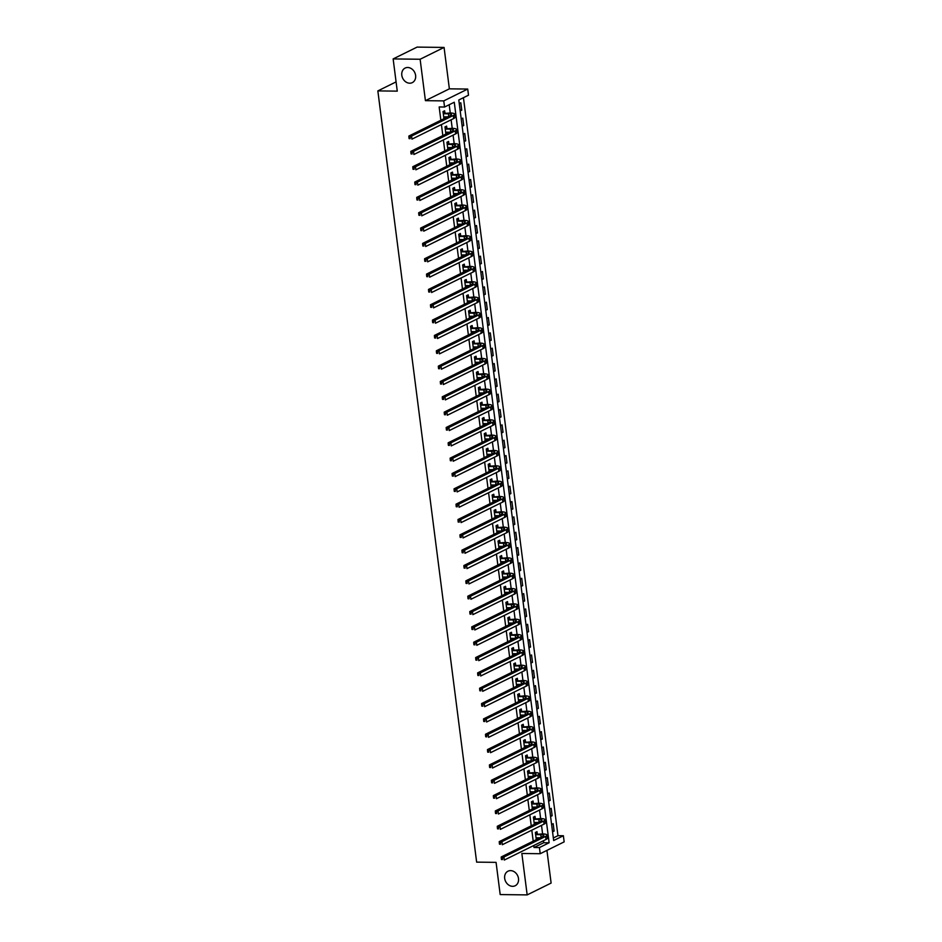 <?xml version="1.0" encoding="UTF-8"?>
<svg xmlns="http://www.w3.org/2000/svg" width="942" height="942" viewBox="0 0 942 942"><rect width="100%" height="100%" fill="white"/><g stroke="black" fill="none" stroke-linecap="round" stroke-linejoin="round"><path stroke-width="1.41" d="M510.588 870.62A8.113 6.676 63.7 0 1 518.171 877.014A8.113 6.676 63.7 0 1 515.192 885.751A8.113 6.676 63.7 0 1 512.601 886.328A8.113 6.676 63.7 0 1 505.018 879.946A8.113 6.676 63.7 0 1 507.997 871.197A8.113 6.676 63.7 0 1 510.588 870.62M407.709 67.494A8.113 6.676 63.7 0 1 415.281 73.888A8.113 6.676 63.7 0 1 412.302 82.625A8.113 6.676 63.7 0 1 409.723 83.202A8.113 6.676 63.7 0 1 402.14 76.808A8.113 6.676 63.7 0 1 405.119 68.071A8.113 6.676 63.7 0 1 407.709 67.494M563.375 835.742L564.152 841.877L540.202 853.711L539.425 847.576L549.127 842.772L454.268 102.231L444.553 107.023L443.764 100.888L467.715 89.054L468.504 95.189L458.789 99.993L553.66 840.535L563.375 835.742L557.97 835.684L463.44 97.697M396.087 81.895L377.848 90.903L476.64 862.13L496.069 862.366L500.19 894.57L527.167 894.9L551.117 883.078L546.925 850.391M377.848 90.903L397.265 91.139L393.144 58.922L417.094 47.1L444.071 47.43L420.12 59.252L425.419 100.664L443.764 100.888M425.419 100.664L449.369 88.842L444.071 47.43M449.369 88.842L467.715 89.054M393.144 58.922L420.12 59.252M553.331 837.968L557.97 835.684M459.249 103.561L460.815 102.784L461.757 110.143L460.191 110.921M461.215 118.892L462.781 118.127L463.723 125.486L462.157 126.263M463.181 134.235L464.747 133.458L465.689 140.829L464.123 141.594M465.148 149.578L466.714 148.801L467.656 156.16L466.09 156.937M467.114 164.909L468.68 164.144L469.622 171.503L468.056 172.28M469.081 180.252L470.647 179.475L471.589 186.834L470.023 187.611M471.035 195.595L472.613 194.817L473.555 202.177L471.989 202.954M473.002 210.926L474.568 210.148L475.522 217.52L473.944 218.285M474.968 226.268L476.534 225.491L477.476 232.851L475.91 233.628M476.935 241.611L478.501 240.834L479.443 248.193L477.877 248.971M478.901 256.942L480.467 256.165L481.409 263.536L479.843 264.302M480.867 272.285L482.434 271.508L483.376 278.867L481.809 279.644M482.834 287.616L484.4 286.851L485.342 294.21L483.776 294.987M484.8 302.959L486.366 302.182L487.308 309.553L485.742 310.318M486.755 318.302L488.333 317.525L489.275 324.884L487.709 325.661M488.721 333.633L490.287 332.867L491.241 340.227L489.663 341.004M490.688 348.976L492.254 348.199L493.196 355.57L491.63 356.335M492.654 364.318L494.22 363.541L495.162 370.901L493.596 371.678M494.621 379.65L496.187 378.884L497.129 386.244L495.563 387.021M496.587 394.992L498.153 394.215L499.095 401.575L497.529 402.352M498.553 410.335L500.12 409.558L501.062 416.917L499.495 417.695M500.52 425.666L502.086 424.901L503.028 432.26L501.462 433.037M502.475 441.009L504.052 440.232L504.994 447.591L503.417 448.368M504.441 456.352L506.007 455.575L506.961 462.934L505.383 463.711M506.407 471.683L507.973 470.906L508.916 478.277L507.349 479.042M508.374 487.026L509.94 486.249L510.882 493.608L509.316 494.385M510.34 502.369L511.906 501.591L512.848 508.951L511.282 509.728M512.307 517.7L513.873 516.923L514.815 524.294L513.249 525.059M514.273 533.042L515.839 532.265L516.781 539.625L515.215 540.402M516.228 548.374L517.806 547.608L518.748 554.968L517.182 555.745M518.194 563.716L519.772 562.939L520.714 570.31L519.136 571.076M520.161 579.059L521.727 578.282L522.68 585.641L521.103 586.419M522.127 594.39L523.693 593.625L524.635 600.984L523.069 601.761M524.093 609.733L525.66 608.956L526.602 616.327L525.035 617.092M526.06 625.076L527.626 624.299L528.568 631.658L527.002 632.435M528.026 640.407L529.592 639.642L530.534 647.001L528.968 647.778M529.993 655.75L531.559 654.973L532.501 662.332L530.935 663.109M531.947 671.093L533.525 670.315L534.467 677.675L532.901 678.452M533.914 686.424L535.492 685.646L536.434 693.018L534.856 693.795M535.88 701.766L537.446 700.989L538.4 708.349L536.822 709.126M537.847 717.109L539.413 716.332L540.355 723.692L538.789 724.469M539.813 732.44L541.379 731.663L542.321 739.034L540.755 739.8M541.78 747.783L543.346 747.006L544.288 754.365L542.722 755.143M543.746 763.114L545.312 762.349L546.254 769.708L544.688 770.485M545.712 778.457L547.278 777.68L548.22 785.051L546.654 785.816M547.667 793.8L549.245 793.023L550.187 800.382L548.621 801.159M549.633 809.131L551.211 808.366L552.153 815.725L550.575 816.502M551.6 824.474L553.166 823.697L554.108 831.068L552.542 831.833M444.553 107.023L439.16 106.952L440.856 120.246M441.421 124.591L442.822 135.577M443.388 139.934L444.789 150.92M445.342 155.277L446.755 166.263M447.309 170.608L448.722 181.594M449.275 185.951L450.688 196.937M451.242 201.282L452.655 212.28M453.208 216.625L454.609 227.611M455.174 231.968L456.576 242.954M457.141 247.299L458.542 258.296M459.107 262.641L460.508 273.627M461.062 277.984L462.475 288.97M463.028 293.315L464.441 304.301M464.995 308.658L466.408 319.644M466.961 324.001L468.374 334.987M468.928 339.332L470.329 350.318M470.894 354.675L472.295 365.661M472.86 370.018L474.262 381.004M474.827 385.349L476.228 396.335M476.782 400.691L478.195 411.678M478.748 416.023L480.161 427.02M480.714 431.365L482.127 442.351M482.681 446.708L484.094 457.694M484.647 462.039L486.048 473.037M486.614 477.382L488.015 488.368M488.58 492.725L489.981 503.711M490.535 508.056L491.948 519.054M492.501 523.399L493.914 534.385M494.468 538.742L495.881 549.728M496.434 554.073L497.847 565.059M498.4 569.415L499.813 580.402M500.367 584.758L501.768 595.744M502.333 600.089L503.735 611.075M504.3 615.432L505.701 626.418M506.254 630.775L507.667 641.761M508.221 646.106L509.634 657.092M510.187 661.449L511.6 672.435M512.154 676.78L513.567 687.778M514.12 692.123L515.521 703.109M516.086 707.466L517.488 718.452M518.053 722.797L519.454 733.794M520.019 738.139L521.421 749.126M521.974 753.482L523.387 764.468M523.94 768.813L525.353 779.799M525.907 784.156L527.32 795.142M527.873 799.499L529.286 810.485M529.84 814.83L531.241 825.816M531.806 830.173L533.207 841.159M533.773 845.516L534.02 847.506L543.734 842.713L543.475 840.711M542.604 833.906L541.509 825.38M540.637 818.563L539.554 810.038M538.671 803.22L537.588 794.707M536.716 787.889L535.621 779.364M534.75 772.546L533.655 764.021M532.783 757.215L531.688 748.69M530.817 741.872L529.722 733.347M528.851 726.529L527.755 718.004M526.884 711.198L525.789 702.673M524.918 695.855L523.834 687.33M522.951 680.513L521.868 671.987M520.997 665.182L519.902 656.656M519.03 649.839L517.935 641.314M517.064 634.496L515.969 625.971M515.097 619.165L514.002 610.64M513.131 603.822L512.036 595.297M511.165 588.479L510.069 579.954M509.198 573.148L508.115 564.623M507.232 557.805L506.148 549.28M505.277 542.474L504.182 533.949M503.311 527.131L502.216 518.606M501.344 511.789L500.249 503.263M499.378 496.458L498.283 487.932M497.411 481.115L496.316 472.59M495.445 465.772L494.35 457.247M493.478 450.441L492.395 441.916M491.512 435.098L490.429 426.573M489.557 419.755L488.462 411.23M487.591 404.424L486.496 395.899M485.625 389.081L484.529 380.556M483.658 373.738L482.563 365.213M481.692 358.407L480.597 349.882M479.725 343.065L478.63 334.54M477.759 327.722L476.676 319.197M475.792 312.391L474.709 303.866M473.838 297.048L472.743 288.523M471.871 281.717L470.776 273.192M469.905 266.374L468.81 257.849M467.938 251.031L466.843 242.506M465.972 235.7L464.877 227.175M464.006 220.357L462.911 211.832M462.039 205.015L460.956 196.489M460.073 189.683L458.99 181.158M458.118 174.341L457.023 165.816M456.152 158.998L455.057 150.473M454.185 143.667L453.09 135.142M452.219 128.324L451.124 119.799M450.252 112.981L449.193 104.727M444.895 112.781L444.636 110.779L443.023 111.568L443.929 118.727M445.554 117.927L445.413 116.808M446.861 128.112L446.602 126.11L444.989 126.911L445.896 134.058M447.521 133.269L447.379 132.151M448.828 143.455L448.569 141.453L446.944 142.254L447.862 149.401M449.487 148.601L449.334 147.482M450.782 158.786L450.535 156.784L448.91 157.585L449.829 164.744M451.442 163.943L451.3 162.825M452.749 174.129L452.501 172.127L450.877 172.928L451.795 180.075M453.408 179.286L453.267 178.168M454.715 189.472L454.456 187.47L452.843 188.27L453.761 195.418M455.375 194.617L455.233 193.499M456.682 204.803L456.423 202.801L454.809 203.602L455.728 210.761M457.341 209.96L457.2 208.841M458.648 220.145L458.389 218.144L456.776 218.944L457.694 226.092M459.307 225.291L459.166 224.184M460.614 235.488L460.355 233.486L458.742 234.287L459.649 241.435M461.274 240.634L461.133 239.515M462.581 250.819L462.322 248.818L460.697 249.618L461.615 256.777M463.24 255.977L463.099 254.858M464.547 266.162L464.288 264.16L462.663 264.961L463.582 272.108M465.207 271.308L465.054 270.201M466.502 281.505L466.255 279.503L464.63 280.292L465.548 287.451M467.161 286.651L467.02 285.532M468.468 296.836L468.221 294.834L466.596 295.635L467.515 302.794M469.128 301.993L468.986 300.875M470.435 312.179L470.176 310.177L468.563 310.978L469.481 318.125M471.094 317.324L470.953 316.206M472.401 327.522L472.142 325.52L470.529 326.309L471.447 333.468M473.061 332.667L472.919 331.549M474.368 342.853L474.109 340.851L472.495 341.652L473.414 348.799M475.027 348.01L474.886 346.892M476.334 358.195L476.075 356.194L474.462 356.994L475.369 364.142M476.993 363.341L476.852 362.223M478.3 373.538L478.041 371.537L476.417 372.325L477.335 379.485M478.96 378.684L478.819 377.565M480.267 388.869L480.008 386.868L478.383 387.668L479.301 394.816M480.926 394.027L480.773 392.908M482.222 404.212L481.974 402.21L480.349 403.011L481.268 410.159M482.881 409.358L482.74 408.239M484.188 419.543L483.941 417.542L482.316 418.342L483.234 425.501M484.847 424.701L484.706 423.582M486.154 434.886L485.895 432.884L484.282 433.685L485.201 440.832M486.814 440.032L486.673 438.925M488.121 450.229L487.862 448.227L486.249 449.028L487.167 456.175M488.78 455.375L488.639 454.256M490.087 465.56L489.828 463.558L488.215 464.359L489.133 471.518M490.747 470.717L490.605 469.599M492.054 480.903L491.795 478.901L490.181 479.702L491.088 486.849M492.713 486.048L492.572 484.942M494.02 496.246L493.761 494.244L492.136 495.045L493.055 502.192M494.68 501.391L494.538 500.273M495.987 511.577L495.728 509.575L494.103 510.376L495.021 517.535M496.646 516.734L496.493 515.615M497.941 526.919L497.694 524.918L496.069 525.718L496.987 532.866M498.601 532.065L498.459 530.947M499.908 542.262L499.66 540.261L498.035 541.049L498.954 548.209M500.567 547.408L500.426 546.289M501.874 557.593L501.615 555.592L500.002 556.392L500.92 563.552M502.533 562.751L502.392 561.632M503.84 572.936L503.581 570.934L501.968 571.735L502.887 578.883M504.5 578.082L504.359 576.963M505.807 588.279L505.548 586.277L503.935 587.066L504.853 594.225M506.466 593.425L506.325 592.306M507.773 603.61L507.514 601.608L505.901 602.409L506.808 609.556M508.433 608.768L508.291 607.649M509.74 618.953L509.481 616.951L507.856 617.752L508.774 624.899M510.399 624.099L510.258 622.98M511.706 634.284L511.447 632.282L509.822 633.083L510.741 640.242M512.366 639.441L512.212 638.323M513.661 649.627L513.414 647.625L511.789 648.426L512.707 655.573M514.32 654.784L514.179 653.666M515.627 664.97L515.368 662.968L513.755 663.769L514.673 670.916M516.287 670.115L516.145 668.997M517.594 680.301L517.335 678.299L515.721 679.1L516.64 686.259M518.253 685.458L518.112 684.339M519.56 695.643L519.301 693.642L517.688 694.442L518.606 701.59M520.22 700.789L520.078 699.682M521.527 710.986L521.267 708.985L519.654 709.785L520.561 716.933M522.186 716.132L522.045 715.013M523.493 726.317L523.234 724.316L521.621 725.116L522.527 732.275M524.152 731.475L524.011 730.356M525.459 741.66L525.2 739.658L523.575 740.459L524.494 747.607M526.119 746.806L525.977 745.699M527.426 757.003L527.167 755.001L525.542 755.802L526.46 762.949M528.085 762.149L527.932 761.03M529.38 772.334L529.133 770.332L527.508 771.133L528.427 778.292M530.04 777.491L529.899 776.373M531.347 787.677L531.088 785.675L529.475 786.476L530.393 793.623M532.006 792.823L531.865 791.704M533.313 803.02L533.054 801.018L531.441 801.807L532.36 808.966M533.973 808.165L533.831 807.047M535.28 818.351L535.021 816.349L533.408 817.15L534.326 824.309M535.939 823.508L535.798 822.39M537.246 833.694L536.987 831.692L535.374 832.492L536.281 839.64M537.906 838.839L537.764 837.721M540.202 853.711L521.856 853.487L527.167 894.9M534.02 847.506L539.425 847.576M543.734 842.713L549.127 842.772M443.859 118.115L445.142 118.127M460.096 110.132L461.757 110.143M552.448 831.044L554.108 831.068M550.481 815.701L552.153 815.725M548.515 800.37L550.187 800.382M546.548 785.027L548.22 785.051M544.582 769.685L546.254 769.708M542.616 754.354L544.288 754.365M540.649 739.011L542.321 739.034M538.694 723.668L540.355 723.692M536.728 708.337L538.4 708.349M534.762 692.994L536.434 693.018M532.795 677.651L534.467 677.675M530.829 662.32L532.501 662.332M528.862 646.977L530.534 647.001M526.896 631.635L528.568 631.658M524.929 616.303L526.602 616.327M522.975 600.961L524.635 600.984M521.008 585.63L522.68 585.641M519.042 570.287L520.714 570.31M517.076 554.944L518.748 554.968M515.109 539.613L516.781 539.625M513.143 524.27L514.815 524.294M511.176 508.927L512.848 508.951M509.21 493.596L510.882 493.608M507.255 478.253L508.916 478.277M505.289 462.911L506.961 462.934M503.322 447.58L504.994 447.591M501.356 432.237L503.028 432.26M499.39 416.894L501.062 416.917M497.423 401.563L499.095 401.575M495.457 386.22L497.129 386.244M493.49 370.877L495.162 370.901M491.536 355.546L493.196 355.57M489.569 340.203L491.241 340.227M487.603 324.872L489.275 324.884M485.636 309.529L487.308 309.553M483.67 294.187L485.342 294.21M481.703 278.856L483.376 278.867M479.737 263.513L481.409 263.536M477.771 248.17L479.443 248.193M475.816 232.839L477.476 232.851M473.85 217.496L475.522 217.52M471.883 202.153L473.555 202.177M469.917 186.822L471.589 186.834M467.95 171.479L469.622 171.503M465.984 156.136L467.656 156.16M464.017 140.805L465.689 140.829M462.063 125.463L463.723 125.486M445.825 133.458L447.097 133.47M447.791 148.789L449.063 148.812M449.746 164.132L451.03 164.144M451.713 179.475L452.996 179.486M453.679 194.806L454.962 194.829M455.645 210.148L456.929 210.16M457.612 225.491L458.895 225.503M459.578 240.822L460.862 240.846M461.545 256.165L462.816 256.177M463.511 271.496L464.783 271.52M465.466 286.839L466.749 286.851M467.432 302.182L468.716 302.194M469.399 317.513L470.682 317.536M471.365 332.856L472.648 332.867M473.331 348.199L474.615 348.21M475.298 363.53L476.581 363.553M477.264 378.872L478.536 378.884M479.231 394.215L480.502 394.227M481.185 409.546L482.469 409.57M483.152 424.889L484.435 424.901M485.118 440.232L486.402 440.244M487.085 455.563L488.368 455.587M489.051 470.906L490.335 470.918M491.017 486.249L492.301 486.26M492.984 501.58L494.256 501.591M494.95 516.923L496.222 516.934M496.905 532.254L498.188 532.277M498.871 547.596L500.155 547.608M500.838 562.939L502.121 562.951M502.804 578.27L504.088 578.294M504.771 593.613L506.054 593.625M506.737 608.956L508.021 608.968M508.704 624.287L509.975 624.311M510.658 639.63L511.942 639.642M512.625 654.973L513.908 654.984M514.591 670.304L515.875 670.327M516.557 685.646L517.841 685.658M518.524 700.989L519.807 701.001M520.49 716.32L521.774 716.344M522.457 731.663L523.74 731.675M524.423 747.006L525.695 747.018M526.378 762.337L527.661 762.349M528.344 777.68L529.628 777.692M530.311 793.011L531.594 793.034M532.277 808.354L533.561 808.366M534.244 823.697L535.527 823.708M536.21 839.028L537.493 839.051M443.706 116.938L447.756 116.832M443.611 113.723L448.416 113.782A6.335 1.389 172.7 0 1 451.477 114.571A6.335 1.389 172.7 0 1 450.582 115.442L408.863 136.048L411.56 136.072L453.279 115.477A9.514 2.084 -7.3 0 0 454.621 114.17A9.514 2.084 -7.3 0 0 450.041 112.981L443.27 113.57M443.07 111.968L445.225 112.922M410.029 137.402L408.946 137.391L409.099 138.615L410.182 138.627L410.029 137.402L411.56 136.072L411.948 139.145L453.667 118.539A9.514 2.084 -7.3 0 0 455.01 117.244L454.621 114.17M410.182 138.627L409.099 138.615M408.946 137.391L408.863 136.048M445.672 132.269L449.723 132.174M445.578 129.066L450.382 129.125A6.335 1.389 172.7 0 1 453.432 129.914A6.335 1.389 172.7 0 1 452.549 130.785L410.83 151.379L413.526 151.415L455.245 130.82A9.514 2.084 -7.3 0 0 456.576 129.513A9.514 2.084 -7.3 0 0 452.007 128.324L445.236 128.913M445.036 127.3L447.191 128.265M411.984 152.745L410.912 152.734L411.065 153.958L412.149 153.97L411.984 152.745L413.526 151.415L413.915 154.488L455.634 133.882A9.514 2.084 -7.3 0 0 456.976 132.575L456.576 129.513M412.149 153.97L411.065 153.958M410.912 152.734L410.83 151.379M447.638 147.611L451.689 147.517M447.544 144.397L452.348 144.456A6.335 1.389 172.7 0 1 455.398 145.256A6.335 1.389 172.7 0 1 454.503 146.116L412.784 166.722L415.493 166.758L457.2 146.151A9.514 2.084 -7.3 0 0 458.542 144.844A9.514 2.084 -7.3 0 0 453.962 143.655L447.203 144.256M447.003 142.642L449.157 143.608M413.95 168.076L412.879 168.065L413.032 169.289L414.115 169.301L413.95 168.076L415.493 166.758L415.881 169.819L457.6 149.225A9.514 2.084 -7.3 0 0 458.942 147.918L458.542 144.844M414.115 169.301L413.032 169.289M412.879 168.065L412.784 166.722M449.605 162.954L453.655 162.848M449.511 159.74L454.315 159.799A6.335 1.389 172.7 0 1 457.365 160.587A6.335 1.389 172.7 0 1 456.47 161.459L414.751 182.065L417.447 182.089L459.166 161.494A9.514 2.084 -7.3 0 0 460.508 160.187A9.514 2.084 -7.3 0 0 455.928 158.998L449.169 159.587M448.969 157.973L451.124 158.939M415.917 183.419L414.845 183.407L414.998 184.632L416.081 184.644L415.917 183.419L417.447 182.089L417.848 185.162L459.566 164.556A9.514 2.084 -7.3 0 0 460.909 163.26L460.508 160.187M416.081 184.644L414.998 184.632M414.845 183.407L414.751 182.065M451.559 178.285L455.622 178.191M451.465 175.082L456.281 175.141A6.335 1.389 172.7 0 1 459.331 175.93A6.335 1.389 172.7 0 1 458.436 176.802L416.717 197.396L419.414 197.431L461.133 176.837A9.514 2.084 -7.3 0 0 462.475 175.53A9.514 2.084 -7.3 0 0 457.894 174.341L451.136 174.929M450.924 173.316L453.09 174.282M417.883 198.762L416.8 198.738L416.965 199.975L418.036 199.987L417.883 198.762L419.414 197.431L419.814 200.493L461.533 179.898A9.514 2.084 -7.3 0 0 462.863 178.591L462.475 175.53M418.036 199.987L416.965 199.975M416.8 198.738L416.717 197.396M453.526 193.628L457.588 193.534M453.432 190.414L458.248 190.472A6.335 1.389 172.7 0 1 461.297 191.273A6.335 1.389 172.7 0 1 460.402 192.133L418.684 212.739L421.38 212.774L463.099 192.168A9.514 2.084 -7.3 0 0 464.441 190.861A9.514 2.084 -7.3 0 0 459.861 189.672L453.102 190.272M452.89 188.659L455.057 189.613M419.849 214.093L418.766 214.081L418.931 215.306L420.002 215.318L419.849 214.093L421.38 212.774L421.78 215.836L463.488 195.241A9.514 2.084 -7.3 0 0 464.83 193.934L464.441 190.861M420.002 215.318L418.931 215.306M418.766 214.081L418.684 212.739M455.492 208.971L459.543 208.865M455.398 205.756L460.214 205.815A6.335 1.389 172.7 0 1 463.264 206.604A6.335 1.389 172.7 0 1 462.369 207.475L420.65 228.07L423.347 228.105L465.065 207.511A9.514 2.084 -7.3 0 0 466.408 206.204A9.514 2.084 -7.3 0 0 461.827 205.015L455.068 205.603M454.856 203.99L457.023 204.956M421.816 229.436L420.733 229.424L420.897 230.649L421.969 230.66L421.816 229.436L423.347 228.105L423.735 231.179L465.454 210.572A9.514 2.084 -7.3 0 0 466.796 209.265L466.408 206.204M421.969 230.66L420.897 230.649M420.733 229.424L420.65 228.07M457.459 224.302L461.509 224.208M457.365 221.099L462.169 221.158A6.335 1.389 172.7 0 1 465.23 221.947A6.335 1.389 172.7 0 1 464.335 222.818L422.617 243.413L425.313 243.448L467.032 222.842A9.514 2.084 -7.3 0 0 468.374 221.547A9.514 2.084 -7.3 0 0 463.794 220.357L457.035 220.946M456.823 219.333L458.978 220.298M423.782 244.767L422.699 244.755L422.852 245.992L423.935 246.003L423.782 244.767L425.313 243.448L425.702 246.51L467.42 225.915A9.514 2.084 -7.3 0 0 468.763 224.608L468.374 221.547M423.935 246.003L422.852 245.992M422.699 244.755L422.617 243.413M459.425 239.645L463.476 239.551M459.331 236.43L464.135 236.489A6.335 1.389 172.7 0 1 467.197 237.278A6.335 1.389 172.7 0 1 466.302 238.149L424.583 258.756L427.279 258.791L468.998 238.185A9.514 2.084 -7.3 0 0 470.341 236.878A9.514 2.084 -7.3 0 0 465.76 235.688L458.99 236.289M458.789 234.676L460.944 235.63M425.749 260.11L424.665 260.098L424.818 261.323L425.902 261.334L425.749 260.11L427.279 258.791L427.668 261.852L469.387 241.258A9.514 2.084 -7.3 0 0 470.729 239.951L470.341 236.878M425.902 261.334L424.818 261.323M424.665 260.098L424.583 258.756M461.392 254.976L465.442 254.882M461.297 251.773L466.102 251.832A6.335 1.389 172.7 0 1 469.151 252.621A6.335 1.389 172.7 0 1 468.256 253.492L426.549 274.087L429.246 274.122L470.965 253.528A9.514 2.084 -7.3 0 0 472.295 252.22A9.514 2.084 -7.3 0 0 467.727 251.031L460.956 251.62M460.756 250.007L462.911 250.972M427.703 275.453L426.632 275.441L426.785 276.665L427.868 276.677L427.703 275.453L429.246 274.122L429.634 277.195L471.353 256.589A9.514 2.084 -7.3 0 0 472.696 255.282L472.295 252.22M427.868 276.677L426.785 276.665M426.632 275.441L426.549 274.087M463.358 270.319L467.409 270.224M463.264 267.116L468.068 267.163A6.335 1.389 172.7 0 1 471.118 267.964A6.335 1.389 172.7 0 1 470.223 268.835L428.504 289.43L431.212 289.465L472.919 268.859A9.514 2.084 -7.3 0 0 474.262 267.563A9.514 2.084 -7.3 0 0 469.681 266.374L462.922 266.963M462.722 265.35L464.877 266.315M429.67 290.784L428.598 290.772L428.751 292.008L429.835 292.02L429.67 290.784L431.212 289.465L431.601 292.526L473.32 271.932A9.514 2.084 -7.3 0 0 474.662 270.625L474.262 267.563M429.835 292.02L428.751 292.008M428.598 290.772L428.504 289.43M465.324 285.661L469.375 285.567M465.23 282.447L470.034 282.506A6.335 1.389 172.7 0 1 473.084 283.295A6.335 1.389 172.7 0 1 472.189 284.166L430.47 304.772L433.167 304.796L474.886 284.201A9.514 2.084 -7.3 0 0 476.228 282.894A9.514 2.084 -7.3 0 0 471.648 281.705L464.889 282.294M464.677 280.692L466.843 281.646M431.636 306.126L430.565 306.115L430.718 307.339L431.801 307.351L431.636 306.126L433.167 304.796L433.567 307.869L475.286 287.275A9.514 2.084 -7.3 0 0 476.628 285.968L476.228 282.894M431.801 307.351L430.718 307.339M430.565 306.115L430.47 304.772M467.279 300.993L471.341 300.898M467.185 297.79L472.001 297.849A6.335 1.389 172.7 0 1 475.051 298.638A6.335 1.389 172.7 0 1 474.156 299.509L432.437 320.103L435.133 320.139L476.852 299.544A9.514 2.084 -7.3 0 0 478.195 298.237A9.514 2.084 -7.3 0 0 473.614 297.048L466.855 297.637M466.643 296.024L468.81 296.989M433.603 321.469L432.519 321.457L432.684 322.682L433.756 322.694L433.603 321.469L435.133 320.139L435.534 323.212L477.253 302.606A9.514 2.084 -7.3 0 0 478.583 301.299L478.195 298.237M433.756 322.694L432.684 322.682M432.519 321.457L432.437 320.103M469.246 316.335L473.308 316.241M469.151 313.121L473.967 313.18A6.335 1.389 172.7 0 1 477.017 313.98A6.335 1.389 172.7 0 1 476.122 314.852L434.403 335.446L437.1 335.482L478.819 314.875A9.514 2.084 -7.3 0 0 480.161 313.568A9.514 2.084 -7.3 0 0 475.58 312.391L468.822 312.98M468.61 311.366L470.776 312.332M435.569 336.8L434.486 336.789L434.651 338.013L435.722 338.037L435.569 336.8L437.1 335.482L437.5 338.543L479.207 317.949A9.514 2.084 -7.3 0 0 480.55 316.642L480.161 313.568M435.722 338.037L434.651 338.013M434.486 336.789L434.403 335.446M471.212 331.678L475.263 331.572M471.118 328.464L475.934 328.522A6.335 1.389 172.7 0 1 478.983 329.311A6.335 1.389 172.7 0 1 478.089 330.183L436.37 350.789L439.066 350.813L480.785 330.218A9.514 2.084 -7.3 0 0 482.127 328.911A9.514 2.084 -7.3 0 0 477.547 327.722L470.788 328.311M470.576 326.709L472.743 327.663M437.535 352.143L436.452 352.131L436.617 353.356L437.689 353.368L437.535 352.143L439.066 350.813L439.455 353.886L481.174 333.291A9.514 2.084 -7.3 0 0 482.516 331.984L482.127 328.911M437.689 353.368L436.617 353.356M436.452 352.131L436.37 350.789M473.178 347.009L477.229 346.915M473.084 343.806L477.888 343.865A6.335 1.389 172.7 0 1 480.95 344.654A6.335 1.389 172.7 0 1 480.055 345.526L438.336 366.12L441.033 366.155L482.751 345.561A9.514 2.084 -7.3 0 0 484.094 344.254A9.514 2.084 -7.3 0 0 479.513 343.065L472.754 343.653M472.543 342.04L474.697 343.006M439.502 367.486L438.419 367.474L438.572 368.699L439.655 368.711L439.502 367.486L441.033 366.155L441.421 369.229L483.14 348.622A9.514 2.084 -7.3 0 0 484.482 347.315L484.094 344.254M439.655 368.711L438.572 368.699M438.419 367.474L438.336 366.12M475.145 362.352L479.195 362.258M475.051 359.137L479.855 359.196A6.335 1.389 172.7 0 1 482.916 359.997A6.335 1.389 172.7 0 1 482.021 360.868L440.303 381.463L442.999 381.498L484.718 360.892A9.514 2.084 -7.3 0 0 486.06 359.585A9.514 2.084 -7.3 0 0 481.48 358.396L474.709 358.996M474.509 357.383L476.664 358.349M441.468 382.817L440.385 382.805L440.538 384.03L441.621 384.053L441.468 382.817L442.999 381.498L443.388 384.56L485.106 363.965A9.514 2.084 -7.3 0 0 486.449 362.658L486.06 359.585M441.621 384.053L440.538 384.03M440.385 382.805L440.303 381.463M477.111 377.695L481.162 377.589M477.017 374.48L481.821 374.539A6.335 1.389 172.7 0 1 484.871 375.328A6.335 1.389 172.7 0 1 483.976 376.199L442.269 396.806L444.965 396.829L486.684 376.235A9.514 2.084 -7.3 0 0 488.015 374.928A9.514 2.084 -7.3 0 0 483.446 373.738L476.676 374.327M476.475 372.726L478.63 373.68M443.423 398.16L442.351 398.148L442.505 399.373L443.588 399.384L443.423 398.16L444.965 396.829L445.354 399.903L487.073 379.296A9.514 2.084 -7.3 0 0 488.415 378.001L488.015 374.928M443.588 399.384L442.505 399.373M442.351 398.148L442.269 396.806M479.078 393.026L483.128 392.932M478.983 389.823L483.788 389.882A6.335 1.389 172.7 0 1 486.837 390.671A6.335 1.389 172.7 0 1 485.942 391.542L444.224 412.137L446.92 412.172L488.639 391.578A9.514 2.084 -7.3 0 0 489.981 390.271A9.514 2.084 -7.3 0 0 485.401 389.081L478.642 389.67M478.442 388.057L480.597 389.022M445.389 413.503L444.318 413.479L444.471 414.715L445.554 414.727L445.389 413.503L446.92 412.172L447.32 415.245L489.039 394.639A9.514 2.084 -7.3 0 0 490.382 393.332L489.981 390.271M445.554 414.727L444.471 414.715M444.318 413.479L444.224 412.137M481.044 408.369L485.095 408.275M480.95 405.154L485.754 405.213A6.335 1.389 172.7 0 1 488.804 406.014A6.335 1.389 172.7 0 1 487.909 406.873L446.19 427.48L448.887 427.515L490.605 406.909A9.514 2.084 -7.3 0 0 491.948 405.602A9.514 2.084 -7.3 0 0 487.367 404.412L480.608 405.013M480.396 403.4L482.563 404.353M447.356 428.834L446.284 428.822L446.437 430.047L447.521 430.058L447.356 428.834L448.887 427.515L449.287 430.576L491.006 409.982A9.514 2.084 -7.3 0 0 492.348 408.675L491.948 405.602M447.521 430.058L446.437 430.047M446.284 428.822L446.19 427.48M482.999 423.712L487.061 423.606M482.905 420.497L487.72 420.556A6.335 1.389 172.7 0 1 490.77 421.345A6.335 1.389 172.7 0 1 489.875 422.216L448.157 442.822L450.853 442.846L492.572 422.252A9.514 2.084 -7.3 0 0 493.914 420.944A9.514 2.084 -7.3 0 0 489.334 419.755L482.575 420.344M482.363 418.731L484.529 419.696M449.322 444.177L448.239 444.165L448.404 445.389L449.475 445.401L449.322 444.177L450.853 442.846L451.253 445.919L492.972 425.313A9.514 2.084 -7.3 0 0 494.303 424.018L493.914 420.944M449.475 445.401L448.404 445.389M448.239 444.165L448.157 442.822M484.965 439.043L489.028 438.948M484.871 435.84L489.687 435.899A6.335 1.389 172.7 0 1 492.737 436.688A6.335 1.389 172.7 0 1 491.842 437.559L450.123 458.153L452.819 458.189L494.538 437.594A9.514 2.084 -7.3 0 0 495.881 436.287A9.514 2.084 -7.3 0 0 491.3 435.098L484.541 435.687M484.329 434.074L486.496 435.039M451.289 459.519L450.205 459.496L450.37 460.732L451.442 460.744L451.289 459.519L452.819 458.189L453.208 461.25L494.927 440.656A9.514 2.084 -7.3 0 0 496.269 439.349L495.881 436.287M451.442 460.744L450.37 460.732M450.205 459.496L450.123 458.153M486.932 454.385L490.982 454.291M486.837 451.171L491.642 451.23A6.335 1.389 172.7 0 1 494.703 452.019A6.335 1.389 172.7 0 1 493.808 452.89L452.089 473.496L454.786 473.532L496.505 452.925A9.514 2.084 -7.3 0 0 497.847 451.618A9.514 2.084 -7.3 0 0 493.267 450.429L486.508 451.03M486.296 449.416L488.462 450.37M453.255 474.85L452.172 474.839L452.337 476.063L453.408 476.075L453.255 474.85L454.786 473.532L455.174 476.593L496.893 455.999A9.514 2.084 -7.3 0 0 498.236 454.692L497.847 451.618M453.408 476.075L452.337 476.063M452.172 474.839L452.089 473.496M488.898 469.728L492.949 469.622M488.804 466.514L493.608 466.573A6.335 1.389 172.7 0 1 496.67 467.362A6.335 1.389 172.7 0 1 495.775 468.233L454.056 488.827L456.752 488.863L498.471 468.268A9.514 2.084 -7.3 0 0 499.813 466.961A9.514 2.084 -7.3 0 0 495.233 465.772L488.462 466.361M488.262 464.747L490.417 465.713M455.222 490.193L454.138 490.181L454.291 491.406L455.375 491.418L455.222 490.193L456.752 488.863L457.141 491.936L498.86 471.33A9.514 2.084 -7.3 0 0 500.202 470.023L499.813 466.961M455.375 491.418L454.291 491.406M454.138 490.181L454.056 488.827M490.864 485.059L494.915 484.965M490.77 481.857L495.574 481.904A6.335 1.389 172.7 0 1 498.624 482.704A6.335 1.389 172.7 0 1 497.741 483.576L456.022 504.17L458.719 504.205L500.438 483.599A9.514 2.084 -7.3 0 0 501.78 482.304A9.514 2.084 -7.3 0 0 497.199 481.115L490.429 481.703M490.229 480.09L492.383 481.056M457.188 505.524L456.105 505.513L456.258 506.749L457.341 506.761L457.188 505.524L458.719 504.205L459.107 507.267L500.826 486.673A9.514 2.084 -7.3 0 0 502.168 485.365L501.78 482.304M457.341 506.761L456.258 506.749M456.105 505.513L456.022 504.17M492.831 500.402L496.881 500.308M492.737 497.188L497.541 497.246A6.335 1.389 172.7 0 1 500.591 498.035A6.335 1.389 172.7 0 1 499.696 498.907L457.989 519.513L460.685 519.548L502.404 498.942A9.514 2.084 -7.3 0 0 503.735 497.635A9.514 2.084 -7.3 0 0 499.166 496.446L492.395 497.046M492.195 495.433L494.35 496.387M459.143 520.867L458.071 520.855L458.224 522.08L459.307 522.092L459.143 520.867L460.685 519.548L461.074 522.61L502.793 502.015A9.514 2.084 -7.3 0 0 504.135 500.708L503.735 497.635M459.307 522.092L458.224 522.08M458.071 520.855L457.989 519.513M494.797 515.733L498.848 515.639M494.703 512.53L499.507 512.589A6.335 1.389 172.7 0 1 502.557 513.378A6.335 1.389 172.7 0 1 501.662 514.25L459.943 534.844L462.64 534.879L504.359 514.285A9.514 2.084 -7.3 0 0 505.701 512.978A9.514 2.084 -7.3 0 0 501.12 511.789L494.362 512.377M494.161 510.764L496.316 511.73M461.109 536.21L460.037 536.198L460.191 537.423L461.274 537.435L461.109 536.21L462.64 534.879L463.04 537.953L504.759 517.346A9.514 2.084 -7.3 0 0 506.101 516.039L505.701 512.978M461.274 537.435L460.191 537.423M460.037 536.198L459.943 534.844M496.764 531.076L500.814 530.982M496.658 527.873L501.474 527.92A6.335 1.389 172.7 0 1 504.523 528.721A6.335 1.389 172.7 0 1 503.629 529.592L461.91 550.187L464.606 550.222L506.325 529.616A9.514 2.084 -7.3 0 0 507.667 528.321A9.514 2.084 -7.3 0 0 503.087 527.131L496.328 527.72M496.116 526.107L498.283 527.073M463.075 551.541L462.004 551.529L462.157 552.766L463.24 552.777L463.075 551.541L464.606 550.222L465.007 553.284L506.725 532.689A9.514 2.084 -7.3 0 0 508.068 531.382L507.667 528.321M463.24 552.777L462.157 552.766M462.004 551.529L461.91 550.187M498.718 546.419L502.781 546.325M498.624 543.204L503.44 543.263A6.335 1.389 172.7 0 1 506.49 544.052A6.335 1.389 172.7 0 1 505.595 544.923L463.876 565.53L466.573 565.553L508.291 544.959A9.514 2.084 -7.3 0 0 509.634 543.652A9.514 2.084 -7.3 0 0 505.053 542.462L498.294 543.051M498.082 541.45L500.249 542.404M465.042 566.884L463.959 566.872L464.123 568.097L465.195 568.108L465.042 566.884L466.573 565.553L466.973 568.627L508.692 548.032A9.514 2.084 -7.3 0 0 510.022 546.725L509.634 543.652M465.195 568.108L464.123 568.097M463.959 566.872L463.876 565.53M500.685 561.75L504.735 561.656M500.591 558.547L505.407 558.606A6.335 1.389 172.7 0 1 508.456 559.395A6.335 1.389 172.7 0 1 507.561 560.266L465.843 580.861L468.539 580.896L510.258 560.302A9.514 2.084 -7.3 0 0 511.6 558.995A9.514 2.084 -7.3 0 0 507.02 557.805L500.261 558.394M500.049 556.781L502.216 557.746M467.008 582.227L465.925 582.215L466.09 583.439L467.161 583.451L467.008 582.227L468.539 580.896L468.928 583.969L510.646 563.363A9.514 2.084 -7.3 0 0 511.989 562.056L511.6 558.995M467.161 583.451L466.09 583.439M465.925 582.215L465.843 580.861M502.651 577.093L506.702 576.999M502.557 573.878L507.361 573.937A6.335 1.389 172.7 0 1 510.423 574.738A6.335 1.389 172.7 0 1 509.528 575.609L467.809 596.204L470.505 596.239L512.224 575.633A9.514 2.084 -7.3 0 0 513.567 574.326A9.514 2.084 -7.3 0 0 508.986 573.148L502.227 573.737M502.015 572.124L504.182 573.089M468.975 597.558L467.891 597.546L468.044 598.771L469.128 598.794L468.975 597.558L470.505 596.239L470.894 599.3L512.613 578.706A9.514 2.084 -7.3 0 0 513.955 577.399L513.567 574.326M469.128 598.794L468.044 598.771M467.891 597.546L467.809 596.204M504.618 592.436L508.668 592.33M504.523 589.221L509.328 589.28A6.335 1.389 172.7 0 1 512.389 590.069A6.335 1.389 172.7 0 1 511.494 590.94L469.775 611.546L472.472 611.57L514.191 590.975A9.514 2.084 -7.3 0 0 515.533 589.668A9.514 2.084 -7.3 0 0 510.953 588.479L504.182 589.068M503.982 587.467L506.137 588.42M470.941 612.901L469.858 612.889L470.011 614.113L471.094 614.125L470.941 612.901L472.472 611.57L472.86 614.643L514.579 594.049A9.514 2.084 -7.3 0 0 515.922 592.742L515.533 589.668M471.094 614.125L470.011 614.113M469.858 612.889L469.775 611.546M506.584 607.767L510.635 607.672M506.49 604.564L511.294 604.623A6.335 1.389 172.7 0 1 514.344 605.412A6.335 1.389 172.7 0 1 513.461 606.283L471.742 626.877L474.438 626.913L516.157 606.318A9.514 2.084 -7.3 0 0 517.499 605.011A9.514 2.084 -7.3 0 0 512.919 603.822L506.148 604.411M505.948 602.798L508.103 603.763M472.908 628.243L471.824 628.232L471.977 629.456L473.061 629.468L472.908 628.243L474.438 626.913L474.827 629.986L516.546 609.38A9.514 2.084 -7.3 0 0 517.888 608.073L517.499 605.011M473.061 629.468L471.977 629.456M471.824 628.232L471.742 626.877M508.55 623.109L512.601 623.015M508.456 619.895L513.26 619.954A6.335 1.389 172.7 0 1 516.31 620.754A6.335 1.389 172.7 0 1 515.415 621.626L473.696 642.22L476.405 642.256L518.124 621.649A9.514 2.084 -7.3 0 0 519.454 620.342A9.514 2.084 -7.3 0 0 514.885 619.153L508.115 619.754M507.915 618.14L510.069 619.106M474.862 643.574L473.791 643.563L473.944 644.787L475.027 644.811L474.862 643.574L476.405 642.256L476.793 645.317L518.512 624.723A9.514 2.084 -7.3 0 0 519.854 623.416L519.454 620.342M475.027 644.811L473.944 644.787M473.791 643.563L473.696 642.22M510.517 638.452L514.567 638.346M510.423 635.238L515.227 635.297A6.335 1.389 172.7 0 1 518.277 636.086A6.335 1.389 172.7 0 1 517.382 636.957L475.663 657.563L478.359 657.587L520.078 636.992A9.514 2.084 -7.3 0 0 521.421 635.685A9.514 2.084 -7.3 0 0 516.84 634.496L510.081 635.085M509.881 633.471L512.036 634.437M476.829 658.917L475.757 658.905L475.91 660.13L476.993 660.142L476.829 658.917L478.359 657.587L478.76 660.66L520.479 640.054A9.514 2.084 -7.3 0 0 521.821 638.758L521.421 635.685M476.993 660.142L475.91 660.13M475.757 658.905L475.663 657.563M512.483 653.783L516.534 653.689M512.377 650.581L517.193 650.639A6.335 1.389 172.7 0 1 520.243 651.428A6.335 1.389 172.7 0 1 519.348 652.3L477.629 672.894L480.326 672.929L522.045 652.335A9.514 2.084 -7.3 0 0 523.387 651.028A9.514 2.084 -7.3 0 0 518.807 649.839L512.048 650.427M511.836 648.814L514.002 649.78M478.795 674.26L477.724 674.236L477.877 675.473L478.96 675.485L478.795 674.26L480.326 672.929L480.726 675.991L522.445 655.397A9.514 2.084 -7.3 0 0 523.787 654.089L523.387 651.028M478.96 675.485L477.877 675.473M477.724 674.236L477.629 672.894M514.438 669.126L518.5 669.032M514.344 665.912L519.16 665.97A6.335 1.389 172.7 0 1 522.209 666.771A6.335 1.389 172.7 0 1 521.315 667.631L479.596 688.237L482.292 688.272L524.011 667.666A9.514 2.084 -7.3 0 0 525.353 666.359A9.514 2.084 -7.3 0 0 520.773 665.17L514.014 665.77M513.802 664.157L515.969 665.111M480.761 689.591L479.678 689.579L479.843 690.804L480.915 690.816L480.761 689.591L482.292 688.272L482.693 691.334L524.411 670.739A9.514 2.084 -7.3 0 0 525.742 669.432L525.353 666.359M480.915 690.816L479.843 690.804M479.678 689.579L479.596 688.237M516.404 684.469L520.455 684.363M516.31 681.254L521.126 681.313A6.335 1.389 172.7 0 1 524.176 682.102A6.335 1.389 172.7 0 1 523.281 682.974L481.562 703.58L484.259 703.603L525.977 683.009A9.514 2.084 -7.3 0 0 527.32 681.702A9.514 2.084 -7.3 0 0 522.739 680.513L515.981 681.101M515.769 679.488L517.935 680.454M482.728 704.934L481.645 704.922L481.809 706.147L482.881 706.159L482.728 704.934L484.259 703.603L484.647 706.677L526.366 686.07A9.514 2.084 -7.3 0 0 527.708 684.775L527.32 681.702M482.881 706.159L481.809 706.147M481.645 704.922L481.562 703.58M518.371 699.8L522.421 699.706M518.277 696.597L523.081 696.656A6.335 1.389 172.7 0 1 526.142 697.445A6.335 1.389 172.7 0 1 525.247 698.316L483.529 718.911L486.225 718.946L527.944 698.352A9.514 2.084 -7.3 0 0 529.286 697.045A9.514 2.084 -7.3 0 0 524.706 695.855L517.947 696.444M517.735 694.831L519.902 695.797M484.694 720.277L483.611 720.253L483.764 721.49L484.847 721.501L484.694 720.277L486.225 718.946L486.614 722.008L528.332 701.413A9.514 2.084 -7.3 0 0 529.675 700.106L529.286 697.045M484.847 721.501L483.764 721.49M483.611 720.253L483.529 718.911M520.337 715.143L524.388 715.049M520.243 711.928L525.047 711.987A6.335 1.389 172.7 0 1 528.109 712.776A6.335 1.389 172.7 0 1 527.214 713.647L485.495 734.254L488.192 734.289L529.91 713.683A9.514 2.084 -7.3 0 0 531.253 712.376A9.514 2.084 -7.3 0 0 526.672 711.186L519.902 711.787M519.701 710.174L521.856 711.128M486.661 735.608L485.577 735.596L485.731 736.821L486.814 736.832L486.661 735.608L488.192 734.289L488.58 737.351L530.299 716.756A9.514 2.084 -7.3 0 0 531.641 715.449L531.253 712.376M486.814 736.832L485.731 736.821M485.577 735.596L485.495 734.254M522.304 730.486L526.354 730.38M522.209 727.271L527.014 727.33A6.335 1.389 172.7 0 1 530.063 728.119A6.335 1.389 172.7 0 1 529.18 728.99L487.461 749.585L490.158 749.62L531.877 729.026A9.514 2.084 -7.3 0 0 533.219 727.719A9.514 2.084 -7.3 0 0 528.639 726.529L521.868 727.118M521.668 725.505L523.823 726.47M488.627 750.951L487.544 750.939L487.697 752.163L488.78 752.175L488.627 750.951L490.158 749.62L490.547 752.693L532.265 732.087A9.514 2.084 -7.3 0 0 533.608 730.78L533.219 727.719M488.78 752.175L487.697 752.163M487.544 750.939L487.461 749.585M524.27 745.817L528.321 745.723M524.176 742.614L528.98 742.661A6.335 1.389 172.7 0 1 532.03 743.462A6.335 1.389 172.7 0 1 531.135 744.333L489.416 764.928L492.124 764.963L533.843 744.357A9.514 2.084 -7.3 0 0 535.174 743.061A9.514 2.084 -7.3 0 0 530.605 741.872L523.834 742.461M523.634 740.848L525.789 741.813M490.582 766.282L489.51 766.27L489.663 767.506L490.747 767.518L490.582 766.282L492.124 764.963L492.513 768.024L534.232 747.43A9.514 2.084 -7.3 0 0 535.574 746.123L535.174 743.061M490.747 767.518L489.663 767.506M489.51 766.27L489.416 764.928M526.237 761.16L530.287 761.065M526.142 757.945L530.947 758.004A6.335 1.389 172.7 0 1 533.996 758.793A6.335 1.389 172.7 0 1 533.101 759.664L491.383 780.27L494.079 780.294L535.798 759.699A9.514 2.084 -7.3 0 0 537.14 758.392A9.514 2.084 -7.3 0 0 532.56 757.203L525.801 757.804M525.601 756.191L527.755 757.144M492.548 781.624L491.477 781.613L491.63 782.837L492.713 782.849L492.548 781.624L494.079 780.294L494.479 783.367L536.198 762.773A9.514 2.084 -7.3 0 0 537.541 761.466L537.14 758.392M492.713 782.849L491.63 782.837M491.477 781.613L491.383 780.27M528.191 776.491L532.254 776.396M528.097 773.288L532.913 773.347A6.335 1.389 172.7 0 1 535.963 774.136A6.335 1.389 172.7 0 1 535.068 775.007L493.349 795.601L496.045 795.637L537.764 775.042A9.514 2.084 -7.3 0 0 539.107 773.735A9.514 2.084 -7.3 0 0 534.526 772.546L527.767 773.135M527.555 771.522L529.722 772.487M494.515 796.967L493.431 796.956L493.596 798.18L494.668 798.192L494.515 796.967L496.045 795.637L496.446 798.71L538.165 778.104A9.514 2.084 -7.3 0 0 539.495 776.797L539.107 773.735M494.668 798.192L493.596 798.18M493.431 796.956L493.349 795.601M530.158 791.833L534.22 791.739M530.063 788.631L534.879 788.678A6.335 1.389 172.7 0 1 537.929 789.478A6.335 1.389 172.7 0 1 537.034 790.35L495.315 810.944L498.012 810.98L539.731 790.373A9.514 2.084 -7.3 0 0 541.073 789.078A9.514 2.084 -7.3 0 0 536.493 787.889L529.734 788.478M529.522 786.864L531.688 787.83M496.481 812.298L495.398 812.287L495.563 813.523L496.634 813.535L496.481 812.298L498.012 810.98L498.412 814.041L540.131 793.447A9.514 2.084 -7.3 0 0 541.462 792.14L541.073 789.078M496.634 813.535L495.563 813.523M495.398 812.287L495.315 810.944M532.124 807.176L536.175 807.082M532.03 803.962L536.846 804.021A6.335 1.389 172.7 0 1 539.896 804.809A6.335 1.389 172.7 0 1 539.001 805.681L497.282 826.287L499.978 826.311L541.697 805.716A9.514 2.084 -7.3 0 0 543.039 804.409A9.514 2.084 -7.3 0 0 538.459 803.22L531.7 803.809M531.488 802.207L533.655 803.161M498.448 827.641L497.364 827.629L497.529 828.854L498.601 828.866L498.448 827.641L499.978 826.311L500.367 829.384L542.086 808.789A9.514 2.084 -7.3 0 0 543.428 807.482L543.039 804.409M498.601 828.866L497.529 828.854M497.364 827.629L497.282 826.287M534.09 822.507L538.141 822.413M533.996 819.304L538.8 819.363A6.335 1.389 172.7 0 1 541.862 820.152A6.335 1.389 172.7 0 1 540.967 821.024L499.248 841.618L501.945 841.653L543.664 821.059A9.514 2.084 -7.3 0 0 545.006 819.752A9.514 2.084 -7.3 0 0 540.425 818.563L533.667 819.151M533.455 817.538L535.621 818.504M500.414 842.984L499.331 842.972L499.484 844.197L500.567 844.209L500.414 842.984L501.945 841.653L502.333 844.727L544.052 824.12A9.514 2.084 -7.3 0 0 545.394 822.813L545.006 819.752M500.567 844.209L499.484 844.197M499.331 842.972L499.248 841.618M536.057 837.85L540.107 837.756M535.963 834.636L540.767 834.694A6.335 1.389 172.7 0 1 543.828 835.495A6.335 1.389 172.7 0 1 542.933 836.366L501.215 856.961L503.911 856.996L545.63 836.39A9.514 2.084 -7.3 0 0 546.972 835.083A9.514 2.084 -7.3 0 0 542.392 833.894L535.621 834.494M535.421 832.881L537.576 833.847M502.38 858.315L501.297 858.303L501.45 859.528L502.533 859.551L502.38 858.315L503.911 856.996L504.3 860.058L546.019 839.463A9.514 2.084 -7.3 0 0 547.361 838.156L546.972 835.083M502.533 859.551L501.45 859.528M501.297 858.303L501.215 856.961M448.416 113.782L448.745 116.349M453.279 115.477L453.667 118.539M450.382 129.125L450.712 131.692M455.245 130.82L455.634 133.882M452.348 144.456L452.678 147.023M457.2 146.151L457.6 149.225M454.315 159.799L454.645 162.365M459.166 161.494L459.566 164.556M456.281 175.141L456.611 177.708M461.133 176.837L461.533 179.898M458.248 190.472L458.577 193.039M463.099 192.168L463.488 195.241M460.214 205.815L460.532 208.382M465.065 207.511L465.454 210.572M462.169 221.158L462.498 223.713M467.032 222.842L467.42 225.915M464.135 236.489L464.465 239.056M468.998 238.185L469.387 241.258M466.102 251.832L466.431 254.399M470.965 253.528L471.353 256.589M468.068 267.163L468.398 269.73M472.919 268.859L473.32 271.932M470.034 282.506L470.364 285.073M474.886 284.201L475.286 287.275M472.001 297.849L472.331 300.416M476.852 299.544L477.253 302.606M473.967 313.18L474.297 315.747M478.819 314.875L479.207 317.949M475.934 328.522L476.252 331.089M480.785 330.218L481.174 333.291M477.888 343.865L478.218 346.432M482.751 345.561L483.14 348.622M479.855 359.196L480.185 361.763M484.718 360.892L485.106 363.965M481.821 374.539L482.151 377.106M486.684 376.235L487.073 379.296M483.788 389.882L484.117 392.449M488.639 391.578L489.039 394.639M485.754 405.213L486.084 407.78M490.605 406.909L491.006 409.982M487.72 420.556L488.05 423.123M492.572 422.252L492.972 425.313M489.687 435.899L490.017 438.466M494.538 437.594L494.927 440.656M491.642 451.23L491.971 453.797M496.505 452.925L496.893 455.999M493.608 466.573L493.938 469.14M498.471 468.268L498.86 471.33M495.574 481.904L495.904 484.471M500.438 483.599L500.826 486.673M497.541 497.246L497.871 499.813M502.404 498.942L502.793 502.015M499.507 512.589L499.837 515.156M504.359 514.285L504.759 517.346M501.474 527.92L501.803 530.487M506.325 529.616L506.725 532.689M503.44 543.263L503.77 545.83M508.291 544.959L508.692 548.032M505.407 558.606L505.736 561.173M510.258 560.302L510.646 563.363M507.361 573.937L507.691 576.504M512.224 575.633L512.613 578.706M509.328 589.28L509.657 591.847M514.191 590.975L514.579 594.049M511.294 604.623L511.624 607.19M516.157 606.318L516.546 609.38M513.26 619.954L513.59 622.521M518.124 621.649L518.512 624.723M515.227 635.297L515.557 637.864M520.078 636.992L520.479 640.054M517.193 650.639L517.523 653.206M522.045 652.335L522.445 655.397M519.16 665.97L519.489 668.537M524.011 667.666L524.411 670.739M521.126 681.313L521.456 683.88M525.977 683.009L526.366 686.07M523.081 696.656L523.411 699.223M527.944 698.352L528.332 701.413M525.047 711.987L525.377 714.554M529.91 713.683L530.299 716.756M527.014 727.33L527.343 729.897M531.877 729.026L532.265 732.087M528.98 742.661L529.31 745.228M533.843 744.357L534.232 747.43M530.947 758.004L531.276 760.571M535.798 759.699L536.198 762.773M532.913 773.347L533.243 775.914M537.764 775.042L538.165 778.104M534.879 788.678L535.209 791.245M539.731 790.373L540.131 793.447M536.846 804.021L537.164 806.587M541.697 805.716L542.086 808.789M538.8 819.363L539.13 821.93M543.664 821.059L544.052 824.12M540.767 834.694L541.097 837.261M545.63 836.39L546.019 839.463"/></g></svg>
